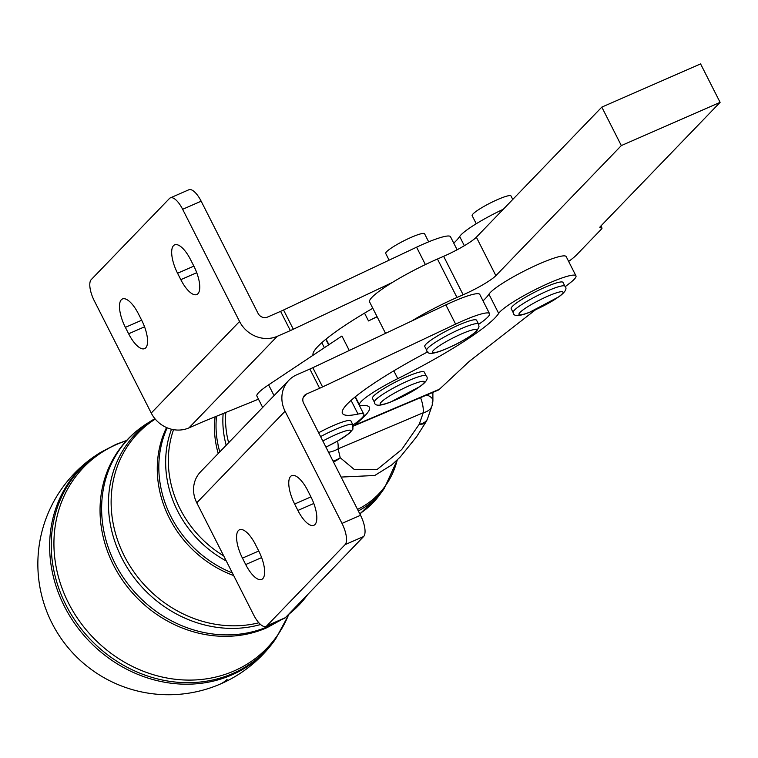 <?xml version="1.0" encoding="UTF-8"?>
<svg xmlns="http://www.w3.org/2000/svg" width="758" height="758" viewBox="0 0 758 758"><rect width="100%" height="100%" fill="white"/><g stroke="black" fill="none" stroke-linecap="round" stroke-linejoin="round"><path stroke-width="1.14" d="M457.121 249.77L450.498 236.723A43.566 6.14 153.1 0 0 416.578 247.193L283.558 310.003A18.154 2.558 -26.9 0 1 282.061 310.704A18.154 2.558 -26.9 0 1 280.593 311.358L267.498 317.081A7.258 6.661 44 0 1 258.071 313.376L201.164 201.192A18.154 6.765 -113.6 0 0 193.944 191.386A18.154 6.765 -113.6 0 0 188.865 189.765L170.351 197.866A18.154 6.765 66.4 0 1 175.42 199.487A18.154 6.765 66.4 0 1 182.64 209.293L201.164 201.192M280.593 311.358L290.352 330.592A18.154 2.558 153.1 0 0 291.821 329.929A18.154 2.558 153.1 0 0 293.318 329.237L283.558 310.003M258.469 399.182L204.575 421.078A18.154 2.558 153.1 0 0 203.466 421.543A18.154 2.558 153.1 0 0 202.32 422.035L188.941 427.891A29.041 26.644 44 0 1 151.24 413.044L239.556 321.477L182.64 209.293M262.656 407.434L256.896 396.064A43.566 6.14 -26.9 0 1 268.597 384.865L313.026 355.275A116.173 16.373 -26.9 0 1 372.813 308.279M151.24 413.044L94.324 300.869A18.154 6.765 66.4 0 1 90.041 288.012A18.154 6.765 66.4 0 1 91.206 279.636L169.489 198.473A18.154 6.765 66.4 0 1 170.351 197.866M145.726 347.837A23.593 8.793 66.4 0 1 144.607 348.623A23.593 8.793 66.4 0 1 128.633 333.776L125.373 327.361A23.593 8.793 66.4 0 1 121.327 299.761A23.593 8.793 66.4 0 1 122.445 298.974A23.593 8.793 66.4 0 1 138.42 313.831L141.68 320.246A23.593 8.793 66.4 0 1 145.726 347.837M197.914 293.734A23.593 8.793 66.4 0 1 196.796 294.511A23.593 8.793 66.4 0 1 180.821 279.664L177.561 273.25A23.593 8.793 66.4 0 1 173.516 245.649A23.593 8.793 66.4 0 1 174.634 244.862A23.593 8.793 66.4 0 1 190.609 259.719L193.868 266.134A23.593 8.793 66.4 0 1 197.914 293.734M478.639 324.31A43.566 6.14 153.1 0 0 489.526 313.651L479.767 294.417A43.566 6.14 -26.9 0 0 445.846 304.887L411.774 320.975A58.082 8.186 -26.9 0 1 456.979 297.477L463.147 294.777A29.041 4.093 153.1 0 0 495.874 275.656L621.323 145.583L720.1 102.368L600.497 226.386A14.525 2.047 153.1 0 0 599.872 227.504A14.525 2.047 153.1 0 0 599.891 227.552A14.525 2.047 153.1 0 0 600.933 227.788A14.525 2.047 -26.9 0 1 601.966 228.025A14.525 2.047 -26.9 0 1 601.359 229.191L576.734 254.726A58.082 8.186 -26.9 0 1 568.652 261.444M503.321 209.236A43.566 6.14 153.1 0 0 464.995 231.37A43.566 6.14 153.1 0 0 459.661 236.496A116.173 16.373 -26.9 0 1 453.758 243.147M565.165 286.723L570.187 282.819A43.566 6.14 153.1 0 0 575.957 275.846A43.566 6.14 153.1 0 0 546.452 284.269A43.566 6.14 153.1 0 0 504.023 308.298A43.566 6.14 153.1 0 0 498.688 313.424A116.173 16.373 -26.9 0 1 397.77 378.63A43.566 6.14 153.1 0 0 359.491 404.924A43.566 6.14 153.1 0 0 362.466 405.634A101.648 14.326 -26.9 0 1 369.402 407.302A101.648 14.326 -26.9 0 1 363.101 417.525L355.104 424.992A29.041 12.583 -113 0 1 353.436 426.091A29.041 12.583 -113 0 1 353.323 426.138M483.026 300.85A116.173 16.373 153.1 0 0 488.938 294.199A43.566 6.14 -26.9 0 1 494.263 289.063A43.566 6.14 -26.9 0 1 536.692 265.035A43.566 6.14 -26.9 0 1 566.198 256.611L575.957 275.846M319.62 388.286L309.861 369.051A18.154 2.558 153.1 0 0 311.33 368.397A18.154 2.558 153.1 0 0 312.827 367.696L322.586 386.931A18.154 2.558 -26.9 0 1 321.089 387.622A18.154 2.558 -26.9 0 1 319.62 388.286L306.526 394.008A7.258 6.661 -136 0 0 304.555 395.382A7.258 6.661 -136 0 0 303.607 403.123L360.524 515.298A18.154 6.765 66.4 0 1 364.797 528.155A18.154 6.765 66.4 0 1 363.632 536.531L285.349 617.694A18.154 6.765 66.4 0 1 284.496 618.301L265.973 626.402A18.154 6.765 -113.6 0 0 266.825 625.795L285.349 617.694M363.632 536.531L345.108 544.632A18.154 6.765 -113.6 0 0 346.273 536.257A18.154 6.765 -113.6 0 0 342 523.399L360.524 515.298M309.861 369.051L296.766 374.774A29.041 26.644 44 0 0 288.874 380.26L200.557 471.827A29.041 26.644 -136 0 0 196.767 502.791L253.684 614.975A18.154 6.765 -113.6 0 0 260.904 624.781A18.154 6.765 -113.6 0 0 265.973 626.402M255.503 544.604A23.593 8.793 -113.6 0 0 239.528 529.757A23.593 8.793 -113.6 0 0 238.41 530.534A23.593 8.793 -113.6 0 0 242.456 558.134L245.706 564.549A23.593 8.793 -113.6 0 0 261.69 579.406A23.593 8.793 -113.6 0 0 262.799 578.619A23.593 8.793 -113.6 0 0 258.753 551.019L255.503 544.604M307.691 490.492A23.593 8.793 -113.6 0 0 291.707 475.645A23.593 8.793 -113.6 0 0 290.598 476.431A23.593 8.793 -113.6 0 0 294.644 504.023L297.894 510.437A23.593 8.793 -113.6 0 0 313.878 525.294A23.593 8.793 -113.6 0 0 314.987 524.508A23.593 8.793 -113.6 0 0 310.941 496.907L307.691 490.492M374.395 402.204L372.443 398.357A29.041 4.093 -26.9 0 1 386.144 387.205A29.041 4.093 -26.9 0 1 414.351 373.694A29.041 4.093 -26.9 0 1 424.243 372.074L426.195 375.921A29.041 4.093 153.1 0 0 416.303 377.541A29.041 4.093 153.1 0 0 379.843 396.358A29.041 4.093 153.1 0 0 374.395 402.204C374.651 406.241 380.042 406.193 390.569 402.053L420.216 386.4C426.64 381.662 428.64 378.166 426.195 375.921M318.644 432.761A29.041 4.093 -26.9 0 1 319.052 432.543A29.041 4.093 -26.9 0 1 350.916 420.908L352.868 424.755A29.041 4.093 153.1 0 0 352.233 424.347A29.041 4.093 153.1 0 0 321.004 436.39A29.041 4.093 153.1 0 0 320.596 436.608M426.726 350.348L424.774 346.501A29.041 4.093 -26.9 0 1 458.704 325.04A29.041 4.093 -26.9 0 1 476.574 320.227L478.525 324.064A29.041 4.093 153.1 0 0 460.656 328.887A29.041 4.093 153.1 0 0 427.929 348.007A29.041 4.093 153.1 0 0 426.726 350.348C426.981 354.393 432.373 354.346 442.899 350.205C457.197 344.407 468.472 338.021 476.754 331.047L479.028 326.84L478.525 324.064M389.11 260.155L385.718 253.466A21.783 3.07 -26.9 0 1 411.168 237.368A21.783 3.07 -26.9 0 1 424.565 233.758L428.668 241.84M513.157 312.542L511.205 308.696A29.041 4.093 -26.9 0 1 524.906 297.553A29.041 4.093 -26.9 0 1 553.113 284.032A29.041 4.093 -26.9 0 1 563.005 282.421L564.956 286.259A29.041 4.093 153.1 0 0 555.064 287.879A29.041 4.093 153.1 0 0 518.605 306.696A29.041 4.093 153.1 0 0 513.157 312.542C513.412 316.588 518.804 316.541 529.33 312.4L558.978 296.738C565.402 292.001 567.401 288.514 564.956 286.259M476.251 223.743L472.149 215.66A21.783 3.07 -26.9 0 1 482.429 207.304A21.783 3.07 -26.9 0 1 503.577 197.165A21.783 3.07 -26.9 0 1 510.996 195.952L512.768 199.439M230.697 675.406A130.186 115.889 -133 0 1 64.364 606.267A130.186 115.889 -133 0 1 99.478 453.094L99.478 453.094A130.689 130.689 0 0 0 51.999 623.18A130.689 130.689 0 0 0 274.529 640.529L274.529 640.529A130.186 115.889 -133 0 1 230.697 675.406M328.546 452.289A21.783 16.884 -10 0 0 338.106 448.85L340.219 457.718L354.384 469.581L377.209 469.42L401.712 449.541L419.278 424.196A21.783 8.613 30.5 0 0 425.977 421.969L416.587 436.769L400.177 457.083L391.687 464.967L374.746 475.493L341.119 477.066M333.018 461.082A21.783 17.339 162.9 0 0 340.219 457.718A21.783 17.927 141.5 0 1 333.473 461.992M425.977 421.969L425.977 421.969A21.783 21.783 0 0 0 427.521 418.767A21.783 11.872 -158.9 0 1 427.521 418.767L427.521 418.767A21.783 11.872 -158.9 0 1 419.278 424.196L423.229 412.759A21.783 12.962 17 0 0 431.975 405.881L431.975 405.881A21.783 12.962 17 0 0 432.221 402.271A21.783 7.504 2.8 0 0 432.903 400.556L432.875 392.407M426.839 394.965A21.783 7.504 2.8 0 1 432.903 400.556A21.783 21.783 0 0 1 431.975 405.881L427.521 418.767M288.874 380.26A29.041 26.644 44 0 0 285.084 411.224L342 523.399M345.108 544.632L266.825 625.795M489.526 313.651A43.566 6.14 153.1 0 0 455.605 324.111L322.586 386.931M352.982 424.992A43.566 6.14 153.1 0 0 363.859 414.342A43.566 6.14 153.1 0 0 358.022 414.076A116.173 16.373 -26.9 0 1 342.455 413.366A116.173 16.373 -26.9 0 1 427.844 351.797M411.774 320.975L312.827 367.696M349.267 350.49L341.934 336.021L313.026 355.275M364.541 313.139L368.502 320.937A43.566 6.14 -26.9 0 1 377.143 316.806M368.502 320.937A116.173 16.373 153.1 0 0 377.048 316.626M353.436 426.091L437.773 390.323A29.041 12.583 67 0 0 439.451 389.233L469.41 361.244L535.546 309.776M720.1 102.368L700.591 63.909L601.814 107.115L476.356 237.188A29.041 4.093 -26.9 0 1 443.638 256.318L437.461 259.018A58.082 8.186 153.1 0 0 392.256 282.516L293.318 329.237M621.323 145.583L601.814 107.115M385.538 333.359L369.601 301.949A58.082 8.186 -26.9 0 1 392.256 282.516M290.352 330.592L277.257 336.315A29.041 26.644 -136 0 1 239.556 321.477M274.055 395.619L268.597 384.865M144.551 326.812L128.633 333.776M196.739 272.7L180.821 279.664M397.77 378.63L393.819 370.833M498.688 313.424L488.938 294.199M261.624 557.585L245.706 564.549M313.812 503.473L297.894 510.437M384.865 399.106A24.682 3.477 -26.9 0 1 415.848 383.112A24.682 3.477 -26.9 0 1 419.629 386.703A24.682 3.477 -26.9 0 1 388.646 402.697A24.682 3.477 -26.9 0 1 384.865 399.106M322.832 441.014A24.682 3.477 -26.9 0 1 323.846 440.464A24.682 3.477 -26.9 0 1 350.395 430.222A24.682 3.477 -26.9 0 1 325.912 447.087M433.585 350.234A24.682 3.477 -26.9 0 1 461.404 333.975A24.682 3.477 -26.9 0 1 475.569 331.871A24.682 3.477 -26.9 0 1 447.751 348.13A24.682 3.477 -26.9 0 1 433.585 350.234M523.626 309.454A24.682 3.477 -26.9 0 1 554.61 293.46A24.682 3.477 -26.9 0 1 558.39 297.051A24.682 3.477 -26.9 0 1 527.407 313.045A24.682 3.477 -26.9 0 1 523.626 309.454M227.087 679.433A130.689 56.632 67 0 1 219.564 684.37M288.959 614.34L275.542 639.117A129.845 115.586 -133 0 1 231.825 673.919A129.845 115.586 -133 0 1 65.927 604.95A129.845 115.586 -133 0 1 100.956 452.185L99.478 453.094M260.591 624.516A117.698 104.775 -133 0 1 121.754 557.945A117.698 104.775 -133 0 1 153.514 419.468L147.242 423.371A119.148 106.063 47 0 0 115.093 563.554A119.148 106.063 47 0 0 267.328 626.838A119.148 106.063 47 0 0 280.337 620.12M167.196 427.825A107.001 95.252 47 0 0 170.929 516.549A107.001 95.252 47 0 0 232.355 572.944M226.301 561.005A105.561 93.964 -133 0 1 177.59 510.939A105.561 93.964 -133 0 1 171.498 429.236M397.296 459.954L384.23 488.512A93.414 83.153 -133 0 1 358.297 510.93M359.709 513.697A94.864 84.441 47 0 0 379.91 494.5L359.842 513.962M357.53 509.414A92.353 82.205 47 0 0 397.211 460.03M226.197 445.249A93.414 83.153 -133 0 1 223.155 413.536M216.542 416.218A94.864 84.441 47 0 0 219.792 451.891M218.228 453.511A94.703 84.299 -133 0 1 215.092 416.805M225.818 412.447A92.353 82.205 47 0 0 228.632 442.719M360.202 514.682A104.49 93.016 47 0 0 360.647 513.412M173.554 429.663A104.49 93.016 47 0 0 223.695 555.879M420.567 397.618A21.783 9.437 67 0 1 423.229 412.759L338.106 448.85A21.783 9.437 67 0 0 337.575 441.09M233.682 575.559A106.85 95.11 -133 0 1 166.542 427.55M155.257 419.098A116.637 103.827 47 0 0 124.378 556.107A116.637 103.827 47 0 0 258.848 622.782M288.324 614.615A119.148 106.063 47 0 0 307.454 594.907L287.434 615.543M282.156 619.324L267.024 627.652A118.987 105.921 -133 0 1 265.537 628.297A118.987 105.921 -133 0 1 134.213 594.878A118.987 105.921 -133 0 1 111.805 461.461C120.266 445.59 132.072 432.894 147.242 423.371M126.34 440.758A128.784 114.638 47 0 0 117.661 443.999A128.784 114.638 47 0 0 68.495 603.008A128.784 114.638 47 0 0 233.028 671.399A128.784 114.638 47 0 0 288.675 614.567M363.101 417.525L362.826 416.995M196.767 502.791L285.084 411.224M303.257 397.4L306.526 394.008M310.941 496.897L294.644 504.023M258.753 551.009L242.456 558.134M445.846 304.887L455.605 324.111M351.077 400.385L358.022 414.076M439.451 389.233L355.104 424.992M459.661 236.496L464.341 245.715M600.933 227.788L600.317 226.576M437.461 259.018L456.979 297.477M443.638 256.318L463.147 294.777M495.874 275.656L476.356 237.188M277.257 336.315L188.941 427.891M193.858 266.124L177.561 273.25M141.67 320.236L125.373 327.361M425.39 264.57L416.578 247.193M324.358 347.723L321.809 342.692M326.082 339.072L328.934 344.682M355.35 396.766L359.491 404.924M384.23 488.512L379.91 494.5M360.808 513.299L360.287 514.853M154.869 418.634L153.514 419.468M307.805 594.414L307.454 594.907M100.956 452.185L116.078 444.33L126.586 440.483M275.542 639.117L274.529 640.529M325.931 447.125L337.793 440.966L349.552 433.169L352.915 429.17L352.868 424.755M601.966 228.025L600.914 225.95M363.859 414.342L355.066 396.993M328.621 344.881L325.798 339.3"/></g></svg>
